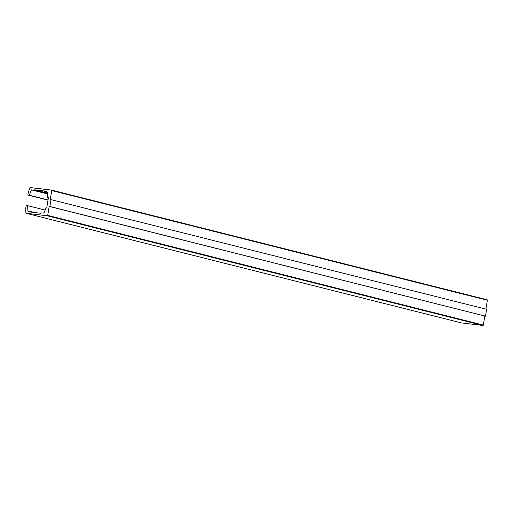<?xml version="1.0" encoding="UTF-8"?>
<svg xmlns="http://www.w3.org/2000/svg" width="513" height="513" viewBox="0 0 513 513"><rect width="100%" height="100%" fill="white"/><g stroke="black" fill="none" stroke-linecap="round" stroke-linejoin="round"><path stroke-width="0.77" d="M49.177 206.406L49.883 206.489L50.992 199.634L50.287 199.551L51.742 190.554A0.436 0.359 -75.9 0 0 51.46 190.079L30.068 187.534L28.427 191.702L27.882 195.043L29.305 195.216L31.408 189.874L34.448 190.24L34.518 189.81L44.445 190.99L44.374 191.42L46.305 191.65A1.738 1.424 104.1 0 1 47.465 193.087L47.722 197.499L48.434 197.582L47.671 202.295L47.953 202.77L47.529 203.154L46.766 207.868L46.061 207.784L44.407 211.972A1.738 1.424 104.1 0 1 42.835 213.075L40.905 212.844L40.835 213.273L30.908 212.087L30.979 211.664L27.939 211.298L27.606 205.668L26.189 205.501L25.65 208.842L25.906 213.241L47.292 215.793A0.436 0.359 -75.9 0 0 47.715 215.402L49.177 206.406L485.49 316.168L486.6 309.313L50.992 199.634M48.421 197.672L47.722 197.499M47.113 192.112L44.374 191.42M47.465 193.068L34.518 189.81M47.491 193.523L34.448 190.24M47.517 193.933L31.408 189.874M48.055 199.935L29.305 195.216M27.882 195.043L48.023 200.115M485.907 309.14L487.35 300.227A0.436 0.359 -75.9 0 0 487.068 299.759L51.531 190.099M25.906 213.241L461.514 322.921L482.9 325.466A0.436 0.359 -75.9 0 0 483.323 325.082L484.785 316.085M485.49 316.168L49.883 206.489M45.15 210.086L27.606 205.668M34.275 212.491L30.979 211.664M487.35 300.227L51.742 190.554M483.323 325.082L47.715 215.402M482.9 325.466L47.292 215.793M51.492 190.086L487.1 299.765"/></g></svg>
